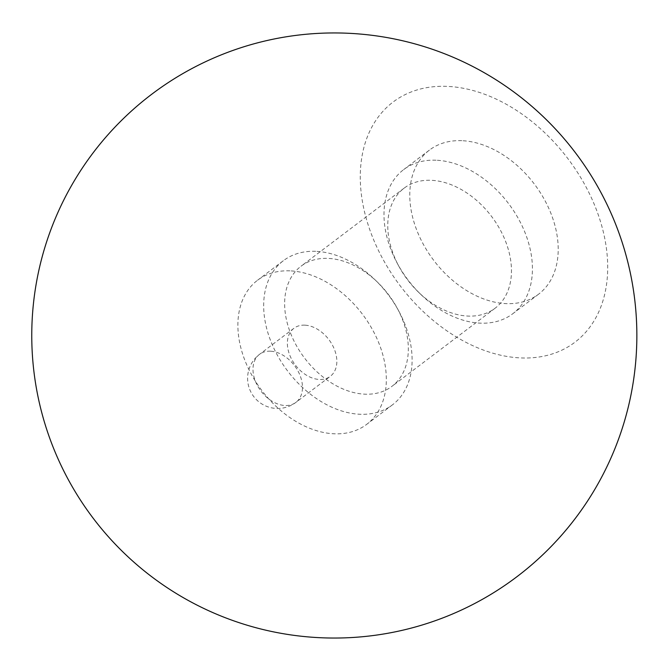 <?xml version="1.0" encoding="UTF-8"?>
<svg xmlns="http://www.w3.org/2000/svg" width="671" height="671" viewBox="0 0 671 671"><rect width="100%" height="100%" fill="white"/><g stroke="black" fill="none" stroke-linecap="round" stroke-linejoin="round"><path stroke-width="0.5" stroke-dasharray="3.35 2.52" d="M463.091 140.751A90.384 63.133 52.9 0 1 547.058 204.655A90.384 63.133 52.9 0 1 538.553 294.208A90.384 63.133 52.9 0 1 433.659 260.264A90.384 63.133 52.9 0 1 429.423 150.094A90.384 63.133 52.9 0 1 463.091 140.751M449.159 86.484A150.648 105.23 52.9 0 1 602.709 229.457A150.648 105.23 52.9 0 1 518.826 357.819A150.648 105.23 52.9 0 1 365.267 214.846A150.648 105.23 52.9 0 1 449.159 86.484M305.137 325.175A30.128 21.044 52.9 0 1 333.126 346.479A30.128 21.044 52.9 0 1 330.291 376.33A30.128 21.044 52.9 0 1 295.324 365.016A30.128 21.044 52.9 0 1 293.915 328.295A30.128 21.044 52.9 0 1 305.137 325.175M291.206 270.916A90.384 63.133 52.9 0 1 375.173 334.812A90.384 63.133 52.9 0 1 366.668 424.374A90.384 63.133 52.9 0 1 261.774 390.43A90.384 63.133 52.9 0 1 257.538 280.252A90.384 63.133 52.9 0 1 291.206 270.916M316.989 251.39A90.384 63.133 52.9 0 1 375.164 279.924A90.384 63.133 52.9 0 1 398.876 311.243A90.384 63.133 52.9 0 1 392.451 404.848A90.384 63.133 52.9 0 1 287.557 370.904A90.384 63.133 52.9 0 1 283.321 260.734A90.384 63.133 52.9 0 1 316.989 251.39M329.067 258.444A75.32 52.615 52.9 0 1 377.547 282.231A75.32 52.615 52.9 0 1 397.307 308.325A75.32 52.615 52.9 0 1 391.956 386.328A75.32 52.615 52.9 0 1 304.542 358.046A75.32 52.615 52.9 0 1 301.011 266.228A75.32 52.615 52.9 0 1 329.067 258.444M432.199 180.348A75.32 52.615 52.9 0 1 502.168 233.6A75.32 52.615 52.9 0 1 495.081 308.232A75.32 52.615 52.9 0 1 418.553 292.237A75.32 52.615 52.9 0 1 398.792 266.144A75.32 52.615 52.9 0 1 404.143 188.14A75.32 52.615 52.9 0 1 432.199 180.348M437.307 160.277A90.384 63.133 52.9 0 1 521.275 224.173A90.384 63.133 52.9 0 1 512.77 313.734A90.384 63.133 52.9 0 1 420.935 294.535A90.384 63.133 52.9 0 1 397.224 263.225A90.384 63.133 52.9 0 1 403.64 169.62A90.384 63.133 52.9 0 1 437.307 160.277M270.765 351.21A30.128 21.044 52.9 0 1 301.472 379.803A30.128 21.044 52.9 0 1 295.919 402.365A30.128 21.044 52.9 0 1 260.952 391.05A30.128 21.044 52.9 0 1 259.543 354.322A30.128 21.044 52.9 0 1 270.765 351.21M293.915 328.295L259.543 354.322A30.128 30.128 0 0 0 253.713 396.536A30.128 30.128 0 0 0 295.919 402.365L330.291 376.33M283.321 260.734L257.538 280.252M392.451 404.848L366.668 424.374M377.547 282.231L375.164 279.924M397.307 308.325L398.876 311.243M404.143 188.14L301.011 266.228M495.081 308.232L391.956 386.328M418.553 292.237L420.935 294.535M398.792 266.144L397.224 263.225M429.423 150.094L403.64 169.62M538.553 294.208L512.77 313.734"/><path stroke-width="1.01" d="M627.351 260.256A302.546 302.546 0 0 0 122.625 119.337A302.546 302.546 0 0 0 252.95 626.899A302.546 302.546 0 0 0 627.351 260.256"/></g></svg>
